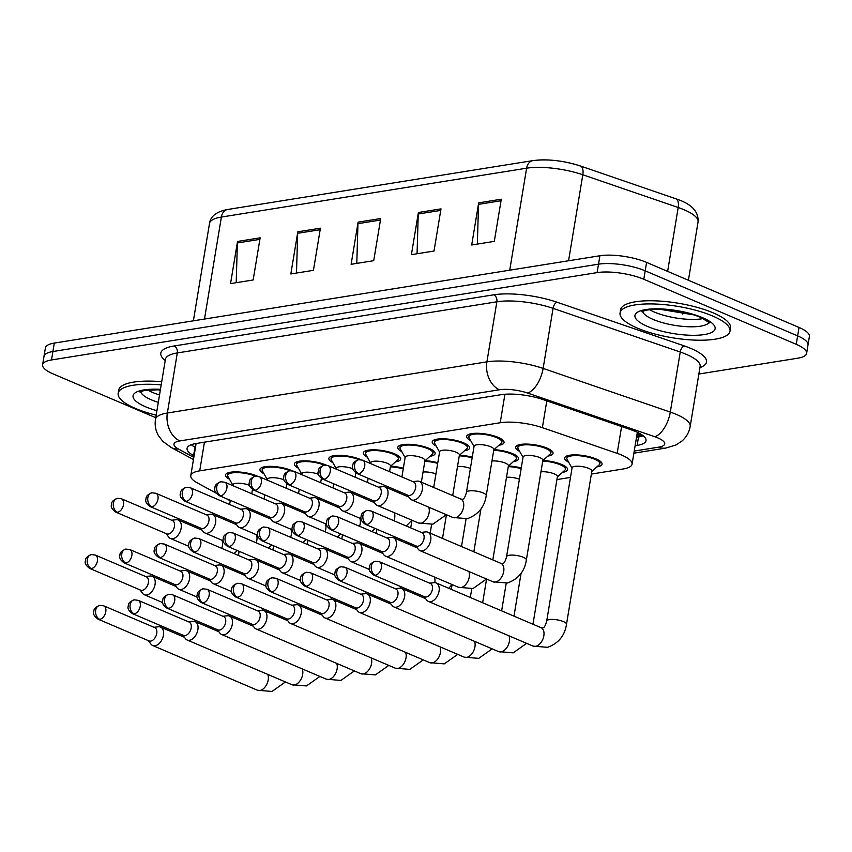 <?xml version="1.0" encoding="UTF-8"?>
<svg xmlns="http://www.w3.org/2000/svg" width="852" height="852" viewBox="0 0 852 852"><rect width="100%" height="100%" fill="white"/><g stroke="black" fill="none" stroke-linecap="round" stroke-linejoin="round"><path stroke-width="1.28" d="M470.677 440.601A18.946 5.41 9.4 0 1 466.672 436.341A18.946 5.41 9.4 0 1 478.345 433.295A18.946 5.41 9.4 0 1 498.175 437.385A18.946 5.41 9.4 0 1 504.054 442.529A18.946 5.41 9.4 0 1 498.889 445.276M436.224 446.118A18.946 5.41 9.4 0 1 432.22 441.858A18.946 5.41 9.4 0 1 443.892 438.801A18.946 5.41 9.4 0 1 463.722 442.902A18.946 5.41 9.4 0 1 469.601 448.045A18.946 5.41 9.4 0 1 464.436 450.793M367.308 457.151A18.946 5.41 9.4 0 1 363.314 452.891A18.946 5.41 9.4 0 1 374.976 449.835A18.946 5.41 9.4 0 1 394.817 453.935A18.946 5.41 9.4 0 1 400.696 459.079A18.946 5.41 9.4 0 1 395.53 461.816M332.855 462.668A18.946 5.41 9.4 0 1 328.851 458.408A18.946 5.41 9.4 0 1 340.523 455.351A18.946 5.41 9.4 0 1 360.353 459.452A18.946 5.41 9.4 0 1 360.897 459.686M298.402 468.185A18.946 5.41 9.4 0 1 294.398 463.914A18.946 5.41 9.4 0 1 306.07 460.868A18.946 5.41 9.4 0 1 325.901 464.958A18.946 5.41 9.4 0 1 326.444 465.203M263.95 473.701A18.946 5.41 9.4 0 1 259.945 469.431A18.946 5.41 9.4 0 1 271.618 466.385A18.946 5.41 9.4 0 1 291.448 470.474A18.946 5.41 9.4 0 1 291.991 470.709M401.771 451.635A18.946 5.41 9.4 0 1 397.767 447.375A18.946 5.41 9.4 0 1 409.429 444.318A18.946 5.41 9.4 0 1 429.27 448.418A18.946 5.41 9.4 0 1 435.148 453.562A18.946 5.41 9.4 0 1 429.983 456.31M229.497 479.207A18.946 5.41 9.4 0 1 225.492 474.947A18.946 5.41 9.4 0 1 237.165 471.901A18.946 5.41 9.4 0 1 256.995 475.991A18.946 5.41 9.4 0 1 257.528 476.225M425.084 460.687A18.946 5.41 9.4 0 1 437.8 462.711M519.677 451.4A18.946 5.41 9.4 0 1 515.673 447.14A18.946 5.41 9.4 0 1 527.335 444.094A18.946 5.41 9.4 0 1 547.176 448.184A18.946 5.41 9.4 0 1 553.054 453.328A18.946 5.41 9.4 0 1 547.889 456.076M494 449.654A18.946 5.41 9.4 0 1 512.723 453.701A18.946 5.41 9.4 0 1 518.602 458.845A18.946 5.41 9.4 0 1 513.437 461.592M459.547 455.17A18.946 5.41 9.4 0 1 472.253 457.194M390.631 466.204A18.946 5.41 9.4 0 1 403.347 468.227M508.537 465.969A18.946 5.41 9.4 0 1 521.254 467.993M542.99 460.453A18.946 5.41 9.4 0 1 561.713 464.5A18.946 5.41 9.4 0 1 567.592 469.644A18.946 5.41 9.4 0 1 562.437 472.391M568.667 462.21A18.946 5.41 9.4 0 1 564.674 457.939A18.946 5.41 9.4 0 1 576.335 454.893A18.946 5.41 9.4 0 1 596.176 458.983A18.946 5.41 9.4 0 1 602.055 464.138A18.946 5.41 9.4 0 1 596.89 466.875M591.373 474.074L623.153 468.983A33.43 9.553 -170.6 0 0 632.067 464.17A33.43 9.553 -170.6 0 0 617.168 453.36L542.362 427.672A33.43 9.553 -170.6 0 0 500.209 422.741L199.709 470.847A33.43 9.553 -170.6 0 0 190.784 475.661A33.43 9.553 -170.6 0 0 197.334 482.903L216.057 493.084M226.142 498.558L230.253 500.795M556.91 479.58L570.478 477.418M155.756 417.704L52.973 373.836A33.43 9.553 9.4 0 1 42.6 364.762A33.43 9.553 9.4 0 1 51.514 359.949L597.124 272.608A33.43 9.553 9.4 0 1 643.803 279.264L796.237 344.315L797.632 335.89A33.43 9.553 9.4 0 1 808.005 344.964A33.43 9.553 9.4 0 0 797.632 335.89L645.198 270.829L797.632 335.89L799.027 327.456A33.43 9.553 9.4 0 1 809.4 336.54L806.61 353.399A33.43 9.553 9.4 0 1 797.696 358.213L698.864 374.028M597.124 272.608L598.519 264.173A33.43 9.553 9.4 0 1 645.198 270.829A33.43 9.553 9.4 0 0 598.519 264.173L52.909 351.525L598.519 264.173L599.914 255.749A33.43 9.553 9.4 0 1 646.593 262.405L799.027 327.456M42.6 364.762L43.995 356.328A33.43 9.553 9.4 0 1 52.909 351.525A33.43 9.553 9.4 0 0 43.995 356.328L45.39 347.904A33.43 9.553 9.4 0 1 54.304 343.09L599.914 255.749M534.055 160.549A36.551 10.448 9.4 0 1 580.148 165.938A11.14 5.421 109 0 1 580.404 166.002A11.14 5.421 109 0 1 582.811 174.766A44.581 12.737 -170.6 0 0 526.611 168.195L221.382 217.058A11.14 8.126 -99.1 0 1 227.644 209.485L532.873 160.623A11.14 8.126 80.9 0 0 526.611 168.195L509.73 270.19M501.285 199.23L494.309 241.372L471.699 244.993L478.675 202.851L501.285 199.23M320.427 228.187L313.44 270.329L290.841 273.95L297.817 231.808L320.427 228.187M260.137 237.836L253.161 279.978L230.551 283.599L237.527 241.457L260.137 237.836M440.995 208.878L434.019 251.031L411.409 254.652L418.385 212.499L440.995 208.878M380.706 218.538L373.73 260.68L351.12 264.301L358.106 222.148L380.706 218.538M356.786 263.396L357.957 223.661A8.914 6.496 -99.1 0 1 358.106 222.148M417.065 253.747L418.247 214.001A8.914 6.496 -99.1 0 1 418.385 212.499M236.206 282.694L237.378 242.958A8.914 6.496 -99.1 0 1 237.527 241.457M296.496 273.045L297.667 233.31A8.914 6.496 -99.1 0 1 297.817 231.808M477.354 244.087L478.536 204.352A8.914 6.496 -99.1 0 1 478.675 202.851M796.237 344.315A33.43 9.553 9.4 0 1 806.61 353.399M635.123 445.745L637.115 445.426A33.43 9.553 -170.6 0 0 646.029 440.612A33.43 9.553 -170.6 0 0 631.13 429.802L543.225 399.62A33.43 9.553 -170.6 0 0 501.072 394.689L195.981 443.53A33.43 9.553 -170.6 0 0 187.067 448.344A33.43 9.553 -170.6 0 0 193.606 455.586L194.075 455.841M643.239 435.819A33.43 9.553 9.4 0 1 638.51 436.991L636.519 437.31M195.47 447.406L195.001 447.162A33.43 9.553 9.4 0 1 191.242 444.712M148.291 640.608L151.038 644.197A10.032 6.241 -66.9 0 0 152.721 645.528A10.032 6.241 -66.9 0 0 155.085 645.784A10.032 6.241 -66.9 0 0 163.435 635.219A10.032 6.241 -66.9 0 0 160.591 627.072A10.032 6.241 -66.9 0 0 158.461 626.784A10.032 6.241 -66.9 0 0 158.227 626.816M99.759 619.351A7.242 4.505 -66.9 0 1 98.055 619.17L148.994 640.906A7.242 4.505 -66.9 0 0 150.708 641.098A7.242 4.505 -66.9 0 0 156.736 633.462A7.242 4.505 -66.9 0 0 154.681 627.583L103.742 605.847L99.748 605.357A7.242 5.282 -99.1 0 0 95.68 610.277A7.242 5.282 80.9 0 0 99.759 619.351A7.242 4.505 -66.9 0 0 105.499 613.003A7.242 4.505 -66.9 0 0 103.742 605.847M139.92 589.84L142.667 593.429A10.032 6.241 -66.9 0 0 144.35 594.76A10.032 6.241 -66.9 0 0 155.064 584.451A10.032 6.241 -66.9 0 0 152.22 576.303A10.032 6.241 -66.9 0 0 150.101 576.016L145.607 576.516M91.398 568.582A7.242 4.505 -66.9 0 1 89.684 568.401L140.633 590.138A7.242 4.505 -66.9 0 0 142.337 590.329A7.242 4.505 -66.9 0 0 148.376 582.693A7.242 4.505 -66.9 0 0 146.32 576.815L95.371 555.078L91.388 554.588A7.242 5.282 -99.1 0 0 87.309 559.508A7.242 5.282 80.9 0 0 91.398 568.582A7.242 4.505 -66.9 0 0 97.128 562.235A7.242 4.505 -66.9 0 0 95.371 555.078M166.012 533.554L168.76 537.143A10.032 6.241 -66.9 0 0 170.443 538.475A10.032 6.241 -66.9 0 0 181.156 528.165A10.032 6.241 -66.9 0 0 178.313 520.029A10.032 6.241 -66.9 0 0 176.183 519.731L171.699 520.231M117.48 512.297A7.242 4.505 -66.9 0 1 115.776 512.116L166.715 533.853A7.242 4.505 -66.9 0 0 168.43 534.044A7.242 4.505 -66.9 0 0 174.458 526.408A7.242 4.505 -66.9 0 0 172.402 520.529L121.463 498.793L117.469 498.303A7.242 5.282 -99.1 0 0 113.401 503.223A7.242 5.282 80.9 0 0 117.48 512.297A7.242 4.505 -66.9 0 0 123.221 505.95A7.242 4.505 -66.9 0 0 121.463 498.793M232.756 485.629L232.894 484.831A10.032 2.865 9.4 0 1 238.997 483.222A10.032 2.865 9.4 0 1 249.455 485.342M232.841 485.161L227.931 476.438A16.72 4.771 9.4 0 1 227.686 475.31A16.72 4.771 9.4 0 1 237.953 472.626A16.72 4.771 9.4 0 1 255.44 476.215M182.743 635.091L185.491 638.681A10.032 6.241 -66.9 0 0 187.174 640.012A10.032 6.241 -66.9 0 0 189.538 640.267A10.032 6.241 -66.9 0 0 197.888 629.703A10.032 6.241 -66.9 0 0 195.044 621.566A10.032 6.241 -66.9 0 0 192.925 621.268A10.032 6.241 -66.9 0 0 192.68 621.3M134.211 613.834A7.242 4.505 -66.9 0 1 132.507 613.653L183.446 635.39A7.242 4.505 -66.9 0 0 185.161 635.581A7.242 4.505 -66.9 0 0 191.189 627.945A7.242 4.505 -66.9 0 0 189.133 622.067L138.194 600.33L134.201 599.84A7.242 5.282 -99.1 0 0 130.132 604.76A7.242 5.282 80.9 0 0 134.211 613.834A7.242 4.505 -66.9 0 0 139.952 607.487A7.242 4.505 -66.9 0 0 138.194 600.33M217.196 629.575L219.944 633.164A10.032 6.241 -66.9 0 0 221.626 634.495A10.032 6.241 -66.9 0 0 223.991 634.751A10.032 6.241 -66.9 0 0 232.34 624.186A10.032 6.241 -66.9 0 0 229.497 616.049A10.032 6.241 -66.9 0 0 227.377 615.751A10.032 6.241 -66.9 0 0 227.133 615.783M168.675 608.317A7.242 4.505 -66.9 0 1 166.96 608.136L217.91 629.884A7.242 4.505 -66.9 0 0 219.614 630.065A7.242 4.505 -66.9 0 0 225.642 622.429A7.242 4.505 -66.9 0 0 223.597 616.55L172.647 594.813L168.653 594.323A7.242 5.282 -99.1 0 0 164.585 599.244A7.242 5.282 80.9 0 0 168.675 608.317A7.242 4.505 -66.9 0 0 174.404 601.97A7.242 4.505 -66.9 0 0 172.647 594.813M251.649 624.058L254.397 627.647A10.032 6.241 -66.9 0 0 256.079 628.978A10.032 6.241 -66.9 0 0 258.444 629.234A10.032 6.241 -66.9 0 0 266.804 618.669A10.032 6.241 -66.9 0 0 263.95 610.533A10.032 6.241 -66.9 0 0 261.83 610.234A10.032 6.241 -66.9 0 0 261.585 610.277M203.127 602.811A7.242 4.505 -66.9 0 1 201.413 602.62L252.362 624.367A7.242 4.505 -66.9 0 0 254.066 624.548A7.242 4.505 -66.9 0 0 260.105 616.912A7.242 4.505 -66.9 0 0 258.05 611.033L207.1 589.296L203.117 588.807A7.242 5.282 -99.1 0 0 199.038 593.727A7.242 5.282 80.9 0 0 203.127 602.811A7.242 4.505 -66.9 0 0 208.857 596.464A7.242 4.505 -66.9 0 0 207.1 589.296M286.112 618.541L288.849 622.13A10.032 6.241 -66.9 0 0 290.532 623.462A10.032 6.241 -66.9 0 0 292.896 623.717A10.032 6.241 -66.9 0 0 301.257 613.152A10.032 6.241 -66.9 0 0 298.413 605.016A10.032 6.241 -66.9 0 0 296.283 604.728A10.032 6.241 -66.9 0 0 296.038 604.76M237.58 597.295A7.242 4.505 -66.9 0 1 235.866 597.103L286.815 618.85A7.242 4.505 -66.9 0 0 288.519 619.031A7.242 4.505 -66.9 0 0 294.558 611.406A7.242 4.505 -66.9 0 0 292.502 605.527L241.553 583.78L237.57 583.29A7.242 5.282 -99.1 0 0 233.501 588.221A7.242 5.282 80.9 0 0 237.58 597.295A7.242 4.505 -66.9 0 0 243.31 590.947A7.242 4.505 -66.9 0 0 241.553 583.78M174.372 584.323L177.12 587.912A10.032 6.241 -66.9 0 0 178.803 589.243A10.032 6.241 -66.9 0 0 189.527 578.934A10.032 6.241 -66.9 0 0 186.684 570.797A10.032 6.241 -66.9 0 0 184.554 570.499L180.06 571M125.851 563.066A7.242 4.505 -66.9 0 1 124.136 562.884L175.086 584.621A7.242 4.505 -66.9 0 0 176.79 584.813A7.242 4.505 -66.9 0 0 182.829 577.177A7.242 4.505 -66.9 0 0 180.773 571.298L129.823 549.561L125.84 549.071A7.242 5.282 -99.1 0 0 121.772 553.992A7.242 5.282 80.9 0 0 125.851 563.066A7.242 4.505 -66.9 0 0 131.581 556.718A7.242 4.505 -66.9 0 0 129.823 549.561M208.836 578.806L211.584 582.395A10.032 6.241 -66.9 0 0 213.256 583.726A10.032 6.241 -66.9 0 0 223.98 573.417A10.032 6.241 -66.9 0 0 221.137 565.281A10.032 6.241 -66.9 0 0 219.007 564.982L214.523 565.483M160.304 557.549A7.242 4.505 -66.9 0 1 158.589 557.368L209.539 579.115A7.242 4.505 -66.9 0 0 211.253 579.296A7.242 4.505 -66.9 0 0 217.281 571.66A7.242 4.505 -66.9 0 0 215.226 565.781L164.276 544.045L160.293 543.555A7.242 5.282 -99.1 0 0 156.225 548.475A7.242 5.282 80.9 0 0 160.304 557.549A7.242 4.505 -66.9 0 0 166.044 551.201A7.242 4.505 -66.9 0 0 164.276 544.045M243.289 573.289L246.036 576.879A10.032 6.241 -66.9 0 0 247.708 578.21A10.032 6.241 -66.9 0 0 258.433 567.901A10.032 6.241 -66.9 0 0 255.589 559.764A10.032 6.241 -66.9 0 0 253.459 559.466L248.976 559.966M194.757 552.043A7.242 4.505 -66.9 0 1 193.053 551.851L243.991 573.598A7.242 4.505 -66.9 0 0 245.706 573.779A7.242 4.505 -66.9 0 0 251.734 566.143A7.242 4.505 -66.9 0 0 249.679 560.265L198.74 538.528L194.746 538.038A7.242 5.282 -99.1 0 0 190.678 542.969A7.242 5.282 80.9 0 0 194.757 552.043A7.242 4.505 -66.9 0 0 200.497 545.695A7.242 4.505 -66.9 0 0 198.74 538.528M200.465 528.038L203.213 531.627A10.032 6.241 -66.9 0 0 204.895 532.958A10.032 6.241 -66.9 0 0 215.609 522.649A10.032 6.241 -66.9 0 0 212.766 514.512A10.032 6.241 -66.9 0 0 210.646 514.214L206.152 514.714M151.933 506.791A7.242 4.505 -66.9 0 1 150.229 506.599L201.168 528.346A7.242 4.505 -66.9 0 0 202.882 528.528A7.242 4.505 -66.9 0 0 208.91 520.891A7.242 4.505 -66.9 0 0 206.855 515.013L155.916 493.276L151.922 492.786A7.242 5.282 -99.1 0 0 147.854 497.706A7.242 5.282 80.9 0 0 151.933 506.791A7.242 4.505 -66.9 0 0 157.673 500.443A7.242 4.505 -66.9 0 0 155.916 493.276M267.219 480.113L267.347 479.325A10.032 2.865 9.4 0 1 273.449 477.706A10.032 2.865 9.4 0 1 283.918 479.825M267.294 479.644L262.384 470.922A16.72 4.771 9.4 0 1 262.15 469.803A16.72 4.771 9.4 0 1 272.406 467.109A16.72 4.771 9.4 0 1 289.893 470.698M234.918 522.521L237.665 526.11A10.032 6.241 -66.9 0 0 239.348 527.441A10.032 6.241 -66.9 0 0 250.062 517.132A10.032 6.241 -66.9 0 0 247.218 508.995A10.032 6.241 -66.9 0 0 245.099 508.708L240.605 509.198M186.396 501.274A7.242 4.505 -66.9 0 1 184.682 501.082L235.631 522.83A7.242 4.505 -66.9 0 0 237.335 523.011A7.242 4.505 -66.9 0 0 243.374 515.375A7.242 4.505 -66.9 0 0 241.318 509.507L190.369 487.759L186.386 487.269A7.242 5.282 -99.1 0 0 182.307 492.2A7.242 5.282 80.9 0 0 186.396 501.274A7.242 4.505 -66.9 0 0 192.126 494.927A7.242 4.505 -66.9 0 0 190.369 487.759M301.672 474.596L301.8 473.808A10.032 2.865 9.4 0 1 307.913 472.189A10.032 2.865 9.4 0 1 318.371 474.308M301.746 474.127L296.847 465.405A16.72 4.771 9.4 0 1 296.602 464.287A16.72 4.771 9.4 0 1 306.869 461.592A16.72 4.771 9.4 0 1 324.346 465.181M269.37 517.004L272.118 520.593A10.032 6.241 -66.9 0 0 273.801 521.925A10.032 6.241 -66.9 0 0 284.525 511.615A10.032 6.241 -66.9 0 0 281.671 503.479A10.032 6.241 -66.9 0 0 279.552 503.191L275.058 503.681M220.849 495.757A7.242 4.505 -66.9 0 1 219.134 495.566L270.084 517.313A7.242 4.505 -66.9 0 0 271.788 517.494A7.242 4.505 -66.9 0 0 277.827 509.869A7.242 4.505 -66.9 0 0 275.771 503.99L224.821 482.243L220.838 481.753A7.242 5.282 -99.1 0 0 216.77 486.684A7.242 5.282 80.9 0 0 220.849 495.757A7.242 4.505 -66.9 0 0 226.579 489.41A7.242 4.505 -66.9 0 0 224.821 482.243M336.125 469.079L336.252 468.291A10.032 2.865 9.4 0 1 342.366 466.672A10.032 2.865 9.4 0 1 352.824 468.792M336.199 468.611L331.3 459.888A16.72 4.771 9.4 0 1 331.055 458.77A16.72 4.771 9.4 0 1 341.322 456.076A16.72 4.771 9.4 0 1 358.798 459.665M370.577 463.563L370.705 462.774A10.032 2.865 9.4 0 1 376.893 461.156A10.032 2.865 9.4 0 1 387.383 463.328A10.032 2.865 9.4 0 1 390.504 466.055L389.566 471.678M303.834 511.498L306.582 515.077A10.032 6.241 -66.9 0 0 308.254 516.408A10.032 6.241 -66.9 0 0 318.978 506.099A10.032 6.241 -66.9 0 0 316.135 497.962A10.032 6.241 -66.9 0 0 314.005 497.674L309.521 498.164M370.652 463.094L365.753 454.372A16.72 4.771 9.4 0 1 365.508 453.253A16.72 4.771 9.4 0 1 375.807 450.559A16.72 4.771 9.4 0 1 393.305 454.169A16.72 4.771 9.4 0 1 398.491 458.717A16.72 4.771 9.4 0 1 397.905 459.697L390.45 466.374M255.302 490.241A7.242 4.505 -66.9 0 1 253.587 490.049L304.537 511.796A7.242 4.505 -66.9 0 0 306.251 511.977A7.242 4.505 -66.9 0 0 312.279 504.352A7.242 4.505 -66.9 0 0 310.224 498.473L259.274 476.726L255.291 476.236A7.242 5.282 -99.1 0 0 251.223 481.167A7.242 5.282 80.9 0 0 255.302 490.241A7.242 4.505 -66.9 0 0 261.042 483.893A7.242 4.505 -66.9 0 0 259.274 476.726M156.182 415.18A55.721 15.922 9.4 0 1 135.457 408.449A55.721 15.922 9.4 0 1 118.162 393.315A55.721 15.922 9.4 0 1 161.198 384.87M118.162 393.315L118.684 390.152A55.721 15.922 9.4 0 1 161.72 381.707M712.709 316.039A55.721 15.922 9.4 0 1 730.004 331.172A55.721 15.922 9.4 0 1 695.679 340.14A55.721 15.922 9.4 0 1 637.349 328.095A55.721 15.922 9.4 0 1 620.054 312.961A55.721 15.922 9.4 0 1 654.379 303.994A55.721 15.922 9.4 0 1 712.709 316.039M620.054 312.961L620.576 309.808A55.721 15.922 9.4 0 1 654.9 300.831A55.721 15.922 9.4 0 1 713.231 312.876A55.721 15.922 9.4 0 1 730.526 328.009L730.004 331.172M277.741 567.773L280.489 571.362A10.032 6.241 -66.9 0 0 282.172 572.693A10.032 6.241 -66.9 0 0 292.886 562.384A10.032 6.241 -66.9 0 0 290.042 554.247A10.032 6.241 -66.9 0 0 287.923 553.96L283.428 554.45M229.209 546.526A7.242 4.505 -66.9 0 1 227.505 546.334L278.444 568.082A7.242 4.505 -66.9 0 0 280.159 568.263A7.242 4.505 -66.9 0 0 286.187 560.637A7.242 4.505 -66.9 0 0 284.131 554.758L233.192 533.011L229.199 532.521A7.242 5.282 -99.1 0 0 225.13 537.452A7.242 5.282 80.9 0 0 229.209 546.526A7.242 4.505 -66.9 0 0 234.95 540.179A7.242 4.505 -66.9 0 0 233.192 533.011M390.365 466.875A16.72 4.771 9.4 0 1 403.241 468.898M320.565 613.025L323.313 616.614A10.032 6.241 -66.9 0 0 324.985 617.945A10.032 6.241 -66.9 0 0 327.36 618.211A10.032 6.241 -66.9 0 0 335.709 607.636A10.032 6.241 -66.9 0 0 332.866 599.499A10.032 6.241 -66.9 0 0 330.736 599.212A10.032 6.241 -66.9 0 0 330.491 599.244M272.033 591.778A7.242 4.505 -66.9 0 1 270.329 591.586L321.268 613.333A7.242 4.505 -66.9 0 0 322.983 613.515A7.242 4.505 -66.9 0 0 329.01 605.889A7.242 4.505 -66.9 0 0 326.955 600.01L276.005 578.263L272.022 577.773A7.242 5.282 -99.1 0 0 267.954 582.704A7.242 5.282 80.9 0 0 272.033 591.778A7.242 4.505 -66.9 0 0 277.773 585.431A7.242 4.505 -66.9 0 0 276.005 578.263M355.018 607.519L357.765 611.097A10.032 6.241 -66.9 0 0 359.448 612.428A10.032 6.241 -66.9 0 0 361.812 612.694A10.032 6.241 -66.9 0 0 370.162 602.119A10.032 6.241 -66.9 0 0 367.318 593.982A10.032 6.241 -66.9 0 0 365.188 593.695A10.032 6.241 -66.9 0 0 364.954 593.727M306.486 586.261A7.242 4.505 -66.9 0 1 304.782 586.069L355.721 607.817A7.242 4.505 -66.9 0 0 357.435 607.998A7.242 4.505 -66.9 0 0 363.463 600.372A7.242 4.505 -66.9 0 0 361.408 594.494L310.469 572.746L306.475 572.256A7.242 5.282 -99.1 0 0 302.407 577.187A7.242 5.282 80.9 0 0 306.486 586.261A7.242 4.505 -66.9 0 0 312.226 579.914A7.242 4.505 -66.9 0 0 310.469 572.746M506.503 477.333A10.032 2.865 9.4 0 1 519.4 479.229M508.271 466.651A16.72 4.771 9.4 0 1 521.147 468.664M540.956 471.816A10.032 2.865 9.4 0 1 554.29 473.893A10.032 2.865 9.4 0 1 557.41 476.619L532.969 624.239M542.724 461.134A16.72 4.771 9.4 0 1 560.211 464.745A16.72 4.771 9.4 0 1 565.398 469.282A16.72 4.771 9.4 0 1 564.801 470.272L557.357 476.939M389.47 602.002L392.218 605.58A10.032 6.241 -66.9 0 0 393.901 606.922A10.032 6.241 -66.9 0 0 396.265 607.178A10.032 6.241 -66.9 0 0 404.615 596.602A10.032 6.241 -66.9 0 0 401.771 588.466A10.032 6.241 -66.9 0 0 399.652 588.178A10.032 6.241 -66.9 0 0 399.407 588.21M340.938 580.744A7.242 4.505 -66.9 0 1 339.234 580.553L390.173 602.3A7.242 4.505 -66.9 0 0 391.888 602.492A7.242 4.505 -66.9 0 0 397.916 594.856A7.242 4.505 -66.9 0 0 395.86 588.977L344.922 567.23L340.928 566.74A7.242 5.282 -99.1 0 0 336.859 571.671A7.242 5.282 80.9 0 0 340.938 580.744A7.242 4.505 -66.9 0 0 346.679 574.397A7.242 4.505 -66.9 0 0 344.922 567.23M566.495 624.303A10.032 2.865 9.4 0 0 563.385 621.587A10.032 2.865 9.4 0 0 548.965 619.66A10.032 2.865 9.4 0 0 546.707 621.033L572.065 467.833A10.032 2.865 9.4 0 1 578.242 466.214A10.032 2.865 9.4 0 1 588.743 468.376A10.032 2.865 9.4 0 1 591.863 471.103L566.495 624.303C564.812 635.624 558.529 643.292 547.634 647.328L533.128 646.125A10.032 6.241 -66.9 0 0 535.493 646.38A10.032 6.241 -66.9 0 0 535.929 646.295A10.032 6.241 -66.9 0 0 543.523 637.285A10.032 6.241 -66.9 0 0 541.009 627.668L436.224 582.949A10.032 6.241 -66.9 0 0 434.105 582.662A10.032 6.241 -66.9 0 0 433.86 582.693M572.011 468.153L567.112 459.43A16.72 4.771 9.4 0 1 566.868 458.312A16.72 4.771 9.4 0 1 577.166 455.618A16.72 4.771 9.4 0 1 594.664 459.228A16.72 4.771 9.4 0 1 599.851 463.765A16.72 4.771 9.4 0 1 599.265 464.755L591.81 471.422M423.923 596.485L426.671 600.064A10.032 6.241 -66.9 0 0 428.354 601.406A10.032 6.241 -66.9 0 0 430.718 601.661A10.032 6.241 -66.9 0 0 439.068 591.086A10.032 6.241 -66.9 0 0 436.224 582.949M375.402 575.228A7.242 4.505 -66.9 0 1 373.687 575.047L424.637 596.783A7.242 4.505 -66.9 0 0 426.341 596.975A7.242 4.505 -66.9 0 0 432.379 589.339A7.242 4.505 -66.9 0 0 430.324 583.46L379.374 561.713L375.381 561.223A7.242 5.282 -99.1 0 0 371.312 566.154A7.242 5.282 80.9 0 0 375.402 575.228A7.242 4.505 -66.9 0 0 381.132 568.88A7.242 4.505 -66.9 0 0 379.374 561.713M312.194 562.267L314.942 565.845A10.032 6.241 -66.9 0 0 316.625 567.176A10.032 6.241 -66.9 0 0 327.338 556.867A10.032 6.241 -66.9 0 0 324.495 548.731A10.032 6.241 -66.9 0 0 322.375 548.443L317.881 548.933M263.662 541.009A7.242 4.505 -66.9 0 1 261.958 540.818L312.908 562.565A7.242 4.505 -66.9 0 0 314.612 562.746A7.242 4.505 -66.9 0 0 320.64 555.121A7.242 4.505 -66.9 0 0 318.595 549.242L267.645 527.495L263.651 527.005A7.242 5.282 -99.1 0 0 259.583 531.936A7.242 5.282 80.9 0 0 263.662 541.009A7.242 4.505 -66.9 0 0 269.402 534.662A7.242 4.505 -66.9 0 0 267.645 527.495M423.05 472.04A10.032 2.865 9.4 0 1 435.947 473.946M424.818 461.358A16.72 4.771 9.4 0 1 437.694 463.382M346.647 556.75L349.395 560.328A10.032 6.241 -66.9 0 0 351.077 561.66A10.032 6.241 -66.9 0 0 361.802 551.351A10.032 6.241 -66.9 0 0 358.948 543.214A10.032 6.241 -66.9 0 0 356.828 542.926L352.334 543.416M298.125 535.493A7.242 4.505 -66.9 0 1 296.411 535.301L347.36 557.048A7.242 4.505 -66.9 0 0 349.064 557.229A7.242 4.505 -66.9 0 0 355.103 549.604A7.242 4.505 -66.9 0 0 353.047 543.725L302.098 521.978L298.115 521.488A7.242 5.282 -99.1 0 0 294.036 526.419A7.242 5.282 80.9 0 0 298.125 535.493A7.242 4.505 -66.9 0 0 303.855 529.145A7.242 4.505 -66.9 0 0 302.098 521.978M457.503 466.523A10.032 2.865 9.4 0 1 470.4 468.43M459.271 455.841A16.72 4.771 9.4 0 1 472.146 457.865M491.955 461.007A10.032 2.865 9.4 0 1 505.3 463.094A10.032 2.865 9.4 0 1 508.41 465.82L492.829 559.913M381.1 551.233L383.847 554.812A10.032 6.241 -66.9 0 0 385.53 556.154A10.032 6.241 -66.9 0 0 396.255 545.834A10.032 6.241 -66.9 0 0 393.411 537.697A10.032 6.241 -66.9 0 0 391.281 537.41L386.787 537.91M493.723 450.335A16.72 4.771 9.4 0 1 511.211 453.946A16.72 4.771 9.4 0 1 516.397 458.482A16.72 4.771 9.4 0 1 515.811 459.462L508.356 466.14M332.578 529.976A7.242 4.505 -66.9 0 1 330.864 529.784L381.813 551.532A7.242 4.505 -66.9 0 0 383.517 551.723A7.242 4.505 -66.9 0 0 389.556 544.087A7.242 4.505 -66.9 0 0 387.5 538.208L336.551 516.461L332.568 515.971A7.242 5.282 -99.1 0 0 328.499 520.902A7.242 5.282 80.9 0 0 332.578 529.976A7.242 4.505 -66.9 0 0 338.308 523.629A7.242 4.505 -66.9 0 0 336.551 516.461M526.366 559.977A10.032 2.865 9.4 0 0 523.245 557.261A10.032 2.865 9.4 0 0 508.836 555.334A10.032 2.865 9.4 0 0 506.567 556.707L523.075 457.023A10.032 2.865 9.4 0 1 529.252 455.415A10.032 2.865 9.4 0 1 539.753 457.577A10.032 2.865 9.4 0 1 542.862 460.304L526.366 559.977C524.683 571.298 518.389 578.966 507.494 583.002L492.999 581.788A10.032 6.241 -66.9 0 0 495.789 581.959A10.032 6.241 -66.9 0 0 503.713 571.479A10.032 6.241 -66.9 0 0 500.869 563.342L427.864 532.18A10.032 6.241 -66.9 0 0 425.734 531.893L421.25 532.393M415.563 545.717L418.311 549.306A10.032 6.241 -66.9 0 0 419.983 550.637A10.032 6.241 -66.9 0 0 430.707 540.328A10.032 6.241 -66.9 0 0 427.864 532.18M523.021 457.343L518.112 448.631A16.72 4.771 9.4 0 1 517.867 447.502A16.72 4.771 9.4 0 1 528.165 444.819A16.72 4.771 9.4 0 1 545.663 448.429A16.72 4.771 9.4 0 1 550.85 452.966A16.72 4.771 9.4 0 1 550.264 453.956L542.809 460.623M367.031 524.459A7.242 4.505 -66.9 0 1 365.316 524.278L416.266 546.015A7.242 4.505 -66.9 0 0 417.981 546.207A7.242 4.505 -66.9 0 0 424.008 538.57A7.242 4.505 -66.9 0 0 421.953 532.692L371.003 510.944L367.02 510.454A7.242 5.282 -99.1 0 0 362.952 515.385A7.242 5.282 80.9 0 0 367.031 524.459A7.242 4.505 -66.9 0 0 372.771 518.112A7.242 4.505 -66.9 0 0 371.003 510.944M401.91 476.939L405.169 457.258A10.032 2.865 9.4 0 1 411.346 455.639A10.032 2.865 9.4 0 1 421.846 457.812A10.032 2.865 9.4 0 1 424.956 460.538L421.367 482.211M338.287 505.981L341.034 509.56A10.032 6.241 -66.9 0 0 342.706 510.902A10.032 6.241 -66.9 0 0 353.431 500.582A10.032 6.241 -66.9 0 0 350.587 492.445A10.032 6.241 -66.9 0 0 348.457 492.158L343.974 492.648M405.115 457.577L400.206 448.855A16.72 4.771 9.4 0 1 399.961 447.737A16.72 4.771 9.4 0 1 410.259 445.042A16.72 4.771 9.4 0 1 427.757 448.653A16.72 4.771 9.4 0 1 432.944 453.2A16.72 4.771 9.4 0 1 432.358 454.18L424.903 460.857M289.755 484.724A7.242 4.505 -66.9 0 1 288.051 484.532L338.99 506.28A7.242 4.505 -66.9 0 0 340.704 506.461A7.242 4.505 -66.9 0 0 346.732 498.835A7.242 4.505 -66.9 0 0 344.677 492.957L293.738 471.209L289.744 470.719A7.242 5.282 -99.1 0 0 285.676 475.65A7.242 5.282 80.9 0 0 289.755 484.724A7.242 4.505 -66.9 0 0 295.495 478.377A7.242 4.505 -66.9 0 0 293.738 471.209M433.7 487.482L439.621 451.741A10.032 2.865 9.4 0 1 445.798 450.122A10.032 2.865 9.4 0 1 456.299 452.295A10.032 2.865 9.4 0 1 459.409 455.021L452.7 495.587M372.739 500.465L375.487 504.043A10.032 6.241 -66.9 0 0 377.17 505.385A10.032 6.241 -66.9 0 0 387.884 495.065A10.032 6.241 -66.9 0 0 385.04 486.929A10.032 6.241 -66.9 0 0 382.91 486.641L378.426 487.142M439.568 452.061L434.658 443.338A16.72 4.771 9.4 0 1 434.413 442.22A16.72 4.771 9.4 0 1 444.712 439.525A16.72 4.771 9.4 0 1 462.21 443.147A16.72 4.771 9.4 0 1 467.407 447.683A16.72 4.771 9.4 0 1 466.811 448.663L459.356 455.341M324.207 479.207A7.242 4.505 -66.9 0 1 322.503 479.026L373.442 500.763A7.242 4.505 -66.9 0 0 375.157 500.955A7.242 4.505 -66.9 0 0 381.185 493.319A7.242 4.505 -66.9 0 0 379.129 487.44L328.19 465.693L324.197 465.203A7.242 5.282 -99.1 0 0 320.128 470.134A7.242 5.282 80.9 0 0 324.207 479.207A7.242 4.505 -66.9 0 0 329.948 472.86A7.242 4.505 -66.9 0 0 328.19 465.693M486.226 495.651A10.032 2.865 9.4 0 0 483.116 492.925A10.032 2.865 9.4 0 0 468.696 491.008A10.032 2.865 9.4 0 0 466.438 492.381L474.074 446.224A10.032 2.865 9.4 0 1 480.251 444.616A10.032 2.865 9.4 0 1 490.752 446.778A10.032 2.865 9.4 0 1 493.862 449.505L486.226 495.651C484.543 506.972 478.26 514.64 467.365 518.676L452.859 517.462A10.032 6.241 -66.9 0 0 455.65 517.633A10.032 6.241 -66.9 0 0 463.573 507.153A10.032 6.241 -66.9 0 0 460.73 499.016L419.493 481.412A10.032 6.241 -66.9 0 0 417.373 481.124L412.879 481.625M407.192 494.948L409.94 498.537A10.032 6.241 -66.9 0 0 411.623 499.868A10.032 6.241 -66.9 0 0 422.336 489.559A10.032 6.241 -66.9 0 0 419.493 481.412M474.021 446.544L469.111 437.832A16.72 4.771 9.4 0 1 468.877 436.703A16.72 4.771 9.4 0 1 479.165 434.009A16.72 4.771 9.4 0 1 496.673 437.63A16.72 4.771 9.4 0 1 501.86 442.167A16.72 4.771 9.4 0 1 501.264 443.147L493.809 449.824M358.66 473.691A7.242 4.505 -66.9 0 1 356.956 473.51L407.895 495.246A7.242 4.505 -66.9 0 0 409.61 495.438A7.242 4.505 -66.9 0 0 415.638 487.802A7.242 4.505 -66.9 0 0 413.582 481.923L362.643 460.176L358.649 459.686A7.242 5.282 -99.1 0 0 354.581 464.617A7.242 5.282 80.9 0 0 358.66 473.691A7.242 4.505 -66.9 0 0 364.4 467.343A7.242 4.505 -66.9 0 0 362.643 460.176M637.264 432.805A11.14 3.184 -170.6 0 0 637.85 432.539M637.104 433.774A33.43 24.367 80.9 0 0 641.822 434.776M204.448 442.177L199.709 470.847M504.927 394.252L500.209 422.741M546.803 400.845L542.362 427.672M621.609 426.532L617.168 453.36M204.491 319.053L221.382 217.058A44.581 12.737 -170.6 0 0 209.496 223.48C210.508 216.227 216.557 211.562 227.644 209.485M675.529 198.686A11.14 5.421 109 0 1 675.796 198.761A11.14 5.421 109 0 1 678.203 207.515L582.811 174.766L568.572 260.765M532.873 160.623C547.751 158.813 563.587 160.613 580.404 166.002L675.796 198.761C685.2 201.903 699.002 207.845 698.065 221.935A44.581 12.737 -170.6 0 0 678.203 207.515L667.627 271.383M54.304 343.09L51.514 359.949M646.593 262.405L643.803 279.264M380.461 220.05L357.957 223.661M320.171 229.71L297.667 233.31M259.881 239.359L237.378 242.958M440.75 210.401L418.247 214.001M501.029 200.752L478.536 204.352M634.239 451.059L658.756 447.14A22.29 6.369 -170.6 0 0 657.776 437.875A22.29 6.369 -170.6 0 0 654.762 436.725L527.58 393.049A22.29 6.369 -170.6 0 0 499.474 389.769L179.921 440.921A22.29 6.369 -170.6 0 0 178.334 448.961L193.819 457.375M165.416 359.363L155.479 419.418A44.581 12.737 9.4 0 1 167.365 413.007L486.918 361.844A44.581 12.737 9.4 0 1 543.129 368.415L670.311 412.091A44.581 12.737 9.4 0 1 676.339 414.392A44.581 12.737 9.4 0 1 690.173 426.501L700.12 366.445A44.581 12.737 -170.6 0 0 686.286 354.336A44.581 12.737 -170.6 0 0 680.247 352.025L553.065 308.36A44.581 12.737 -170.6 0 0 496.865 301.789L177.312 352.941A44.581 12.737 -170.6 0 0 165.416 359.363L165.49 359.043M165.224 360.566A50.151 14.324 9.4 0 1 174.17 345.965L493.723 294.813A50.151 14.324 9.4 0 1 556.952 302.194L684.135 345.869A5.57 2.705 -71 0 0 680.247 352.025L670.311 412.091A22.29 10.842 109 0 1 654.762 436.725M684.135 345.869A50.151 14.324 9.4 0 1 699.918 367.649M179.921 440.921A22.29 16.241 -99.1 0 1 167.365 413.007L177.312 352.941A5.57 4.058 80.9 0 0 174.17 345.965M527.58 393.049A22.29 10.842 109 0 0 543.129 368.415L553.065 308.36A5.57 2.705 -71 0 1 556.952 302.194M499.474 389.769A22.29 16.241 -99.1 0 1 486.918 361.844L496.865 301.789A5.57 4.058 80.9 0 0 493.723 294.813M178.334 448.961A22.29 16.486 118.5 0 1 171.188 447.47L193.457 459.569M633.888 453.179L665.763 448.077A22.29 16.241 -99.1 0 1 658.756 447.14M195.001 447.162L193.606 455.586M638.51 436.991L637.115 445.426M285.441 681.951L272.001 691.451L257.496 690.248A10.032 6.241 -66.9 0 0 259.86 690.503A10.032 6.241 -66.9 0 0 260.286 690.418A10.032 6.241 -66.9 0 0 266.942 683.975A10.032 6.241 -66.9 0 0 267.784 674.411M228.059 615.73A10.032 6.241 -66.9 0 0 228.08 615.602A10.032 6.241 -66.9 0 0 228.24 614.068M221.733 548.337A10.032 6.241 -66.9 0 0 222.393 545.759A10.032 6.241 -66.9 0 0 221.957 540.243M319.905 676.435L306.454 685.935L291.948 684.731A10.032 6.241 -66.9 0 0 294.313 684.987A10.032 6.241 -66.9 0 0 294.749 684.901A10.032 6.241 -66.9 0 0 301.406 678.458A10.032 6.241 -66.9 0 0 302.236 668.895M354.357 670.918L340.906 680.418L326.401 679.214A10.032 6.241 -66.9 0 0 328.765 679.47A10.032 6.241 -66.9 0 0 329.202 679.385A10.032 6.241 -66.9 0 0 335.858 672.942A10.032 6.241 -66.9 0 0 336.689 663.378M388.81 665.401L375.359 674.901L360.854 673.698A10.032 6.241 -66.9 0 0 363.229 673.953A10.032 6.241 -66.9 0 0 363.655 673.868A10.032 6.241 -66.9 0 0 370.311 667.425A10.032 6.241 -66.9 0 0 371.142 657.872M423.263 659.895L409.812 669.384L395.317 668.181A10.032 6.241 -66.9 0 0 397.682 668.437A10.032 6.241 -66.9 0 0 398.108 668.351A10.032 6.241 -66.9 0 0 404.764 661.908A10.032 6.241 -66.9 0 0 405.595 652.355M262.512 610.213A10.032 6.241 -66.9 0 0 262.533 610.096A10.032 6.241 -66.9 0 0 262.693 608.552M296.965 604.696A10.032 6.241 -66.9 0 0 296.986 604.579A10.032 6.241 -66.9 0 0 297.156 603.035M331.417 599.18A10.032 6.241 -66.9 0 0 331.439 599.062A10.032 6.241 -66.9 0 0 331.609 597.518M256.186 542.82A10.032 6.241 -66.9 0 0 256.846 540.253A10.032 6.241 -66.9 0 0 256.42 534.726M290.638 537.314A10.032 6.241 -66.9 0 0 291.309 534.736A10.032 6.241 -66.9 0 0 290.873 529.209M325.091 531.797A10.032 6.241 -66.9 0 0 325.762 529.22A10.032 6.241 -66.9 0 0 325.326 523.692M359.544 526.28A10.032 6.241 -66.9 0 0 360.215 523.703A10.032 6.241 -66.9 0 0 359.778 518.186M158.302 402.336A33.973 9.702 9.4 0 1 151.209 399.769A33.973 9.702 9.4 0 1 140.697 391.622M156.917 410.707A40.651 11.619 9.4 0 1 145.639 406.809A40.651 11.619 9.4 0 1 160.453 389.332M159.526 394.966A33.973 9.702 9.4 0 1 152.433 392.389A33.973 9.702 9.4 0 1 147.566 389.982M709.215 322.301A33.973 9.702 9.4 0 1 686.946 326.689A33.973 9.702 9.4 0 1 653.111 319.425A33.973 9.702 9.4 0 1 642.589 311.278M702.517 317.668A40.651 11.619 9.4 0 1 704.295 334.559A40.651 11.619 9.4 0 1 647.541 326.465A40.651 11.619 9.4 0 1 645.763 309.574A40.651 11.619 9.4 0 1 702.517 317.668M703.241 318.531A33.973 9.702 9.4 0 1 654.325 312.045A33.973 9.702 9.4 0 1 649.458 309.627M365.87 593.663A10.032 6.241 -66.9 0 0 365.891 593.546A10.032 6.241 -66.9 0 0 366.062 592.012M457.716 654.379L444.265 663.868L429.77 662.664A10.032 6.241 -66.9 0 0 432.134 662.92A10.032 6.241 -66.9 0 0 432.56 662.835A10.032 6.241 -66.9 0 0 439.217 656.402A10.032 6.241 -66.9 0 0 440.047 646.838M492.168 648.862L478.728 658.362L464.223 657.148A10.032 6.241 -66.9 0 0 466.587 657.414A10.032 6.241 -66.9 0 0 467.013 657.318A10.032 6.241 -66.9 0 0 473.669 650.885A10.032 6.241 -66.9 0 0 474.511 641.322M526.632 643.345L513.181 652.845L498.676 651.631A10.032 6.241 -66.9 0 0 501.04 651.897A10.032 6.241 -66.9 0 0 501.477 651.801A10.032 6.241 -66.9 0 0 508.133 645.369A10.032 6.241 -66.9 0 0 508.963 635.805M400.333 588.146A10.032 6.241 -66.9 0 0 400.355 588.029A10.032 6.241 -66.9 0 0 400.515 586.495M434.786 582.63A10.032 6.241 -66.9 0 0 434.808 582.512A10.032 6.241 -66.9 0 0 434.371 576.996M486.492 579.019L473.041 588.519L458.536 587.305A10.032 6.241 -66.9 0 0 461.337 587.475A10.032 6.241 -66.9 0 0 469.26 576.996A10.032 6.241 -66.9 0 0 468.824 571.479M393.997 520.764A10.032 6.241 -66.9 0 0 394.668 518.186A10.032 6.241 -66.9 0 0 394.231 512.67M446.352 514.693L432.901 524.182L418.407 522.979A10.032 6.241 -66.9 0 0 421.197 523.149A10.032 6.241 -66.9 0 0 429.12 512.67A10.032 6.241 -66.9 0 0 428.684 507.153M636.71 436.128L642.451 435.212M196.109 443.509L190.784 475.661M637.349 432.294L632.067 464.17M698.065 221.935L688.416 280.255M683.144 312.077L682.803 314.122M209.496 223.48L193.372 320.831M155.479 419.418C154.595 425.191 155.596 430.611 158.472 435.681L162.913 441.432L171.188 447.47M665.763 448.077L675.945 444.989L682.047 440.963C686.435 437.087 689.14 432.262 690.173 426.501M98.055 619.17C94.476 616.518 93.006 614.143 93.667 612.045C94.263 610.607 92.708 608.296 99.748 605.357M184.383 637.232L160.591 627.072M153.978 627.285L158.461 626.784M279.264 615.623L279.051 616.976M257.496 690.248L152.721 645.528M89.684 568.401C86.105 565.749 84.646 563.374 85.296 561.276C85.903 559.839 84.337 557.527 91.388 554.588M258.124 559.402L257.9 560.754M176.013 586.464L152.22 576.303M243.044 620.384L242.043 621.396M239.135 551.297L238.443 555.472M236.004 570.19L235.78 571.532M162.647 602.566L144.35 594.76M115.776 512.116C112.198 509.464 110.728 507.089 111.388 504.991C111.985 503.553 110.43 501.242 117.469 498.303M252.458 489.442L251.755 493.734M249.316 508.452L249.093 509.794M202.105 530.178L178.313 520.029M237.367 550.541L233.97 553.566M230.328 500.348L229.635 504.512M227.196 519.23L226.973 520.572M188.729 546.281L170.443 538.475M227.686 475.31L228.102 472.807M132.507 613.653C128.929 611.001 127.459 608.626 128.119 606.528C128.716 605.09 127.161 602.779 134.201 599.84M218.836 631.715L195.044 621.566M188.43 621.768L192.925 621.268M313.728 610.107L313.504 611.459M291.948 684.731L187.174 640.012M166.96 608.136C163.382 605.484 161.923 603.109 162.572 601.011C163.179 599.574 161.614 597.263 168.653 594.323M253.289 626.199L229.497 616.049M222.883 616.252L227.377 615.751M348.18 604.601L347.957 605.942M326.401 679.214L221.626 634.495M201.413 602.62C197.834 599.968 196.375 597.593 197.025 595.495C197.632 594.057 196.066 591.746 203.117 588.807M287.742 620.682L263.95 610.533M257.336 610.735L261.83 610.234M382.633 599.084L382.41 600.426M360.854 673.698L256.079 628.978M235.866 597.103C232.287 594.451 230.828 592.076 231.488 589.989C232.085 588.54 230.519 586.229 237.57 583.29M322.205 615.165L298.413 605.016M291.799 605.218L296.283 604.728M417.086 593.567L416.862 594.909M395.317 668.181L290.532 623.462M124.136 562.884C120.558 560.233 119.099 557.858 119.749 555.76C120.356 554.322 118.79 552.011 125.84 549.071M292.577 553.885L292.353 555.238M210.465 580.947L186.684 570.797M277.507 614.878L276.495 615.889M273.588 545.781L272.896 549.955M270.457 564.674L270.244 566.016M197.1 597.05L178.803 589.243M158.589 557.368C155.011 554.716 153.552 552.341 154.212 550.243C154.808 548.805 153.243 546.494 160.293 543.555M327.03 548.379L326.806 549.721M244.929 575.43L221.137 565.281M311.96 609.361L310.959 610.373M308.041 540.264L307.348 544.439M304.92 559.157L304.697 560.499M231.552 591.533L213.256 583.726M193.053 551.851C189.474 549.199 188.004 546.824 188.665 544.737C189.261 543.288 187.706 540.977 194.746 538.038M361.493 542.862L361.269 544.204M279.381 569.913L255.589 559.764M346.413 603.844L345.411 604.856M342.493 534.758L341.801 538.922M339.373 553.64L339.149 554.982M266.005 586.016L247.708 578.21M150.229 506.599C146.65 503.947 145.191 501.572 145.841 499.474C146.438 498.037 144.883 495.726 151.922 492.786M286.911 483.936L286.208 488.217M283.769 502.936L283.546 504.277M236.558 524.662L212.766 514.512M271.82 545.035L268.423 548.049M264.78 494.831L264.088 499.006M261.649 513.713L261.426 515.055M223.181 540.764L204.895 532.958M262.15 469.803L262.565 467.29M184.682 501.082C181.103 498.431 179.644 496.056 180.294 493.968C180.901 492.52 179.335 490.209 186.386 487.269M321.374 478.419L320.661 482.701M318.222 497.419L317.998 498.761M271.011 519.145L247.218 508.995M306.273 539.518L302.875 542.532M299.233 489.314L298.541 493.489M296.102 508.197L295.889 509.539M257.645 535.248L239.348 527.441M296.602 464.287L297.018 461.773M219.134 495.566C215.556 492.914 214.097 490.539 214.747 488.452C215.354 487.003 213.788 484.692 220.838 481.753M355.827 472.903L355.114 477.184M352.675 491.902L352.462 493.244M305.463 513.628L281.671 503.479M340.725 534.002L337.339 537.016M333.686 483.798L332.994 487.972M330.565 502.68L330.342 504.022M292.098 529.731L273.801 521.925M331.055 458.77L331.471 456.257M253.587 490.049C250.009 487.397 248.55 485.033 249.21 482.935C249.806 481.486 248.241 479.175 255.291 476.236M387.138 486.385L386.914 487.727M339.927 508.111L316.135 497.962M398.491 458.717L398.906 456.203M375.189 528.485L371.791 531.499M368.139 478.281L367.457 482.456M365.018 497.163L364.794 498.516M326.55 524.214L308.254 516.408M365.508 453.253L365.923 450.74M157.577 389.556L160.282 390.376M139.973 392.037L143.818 390.621L160.41 389.652M709.769 322.94L700.94 317.498C690.972 313.387 679.246 310.724 665.763 309.521C660.375 308.839 653.697 309.084 645.709 310.266L641.865 311.694M659.469 309.212L693.901 314.91M227.505 546.334C223.927 543.683 222.457 541.308 223.117 539.22C223.714 537.772 222.159 535.461 229.199 532.521M395.946 537.346L395.722 538.688M313.834 564.397L290.042 554.247M380.865 598.328L379.864 599.339M376.946 529.241L376.264 533.416M373.826 548.124L373.602 549.465M300.458 580.5L282.172 572.693M270.329 591.586C266.74 588.934 265.281 586.57 265.941 584.472C266.538 583.024 264.972 580.713 272.022 577.773M471.752 588.807L470.315 597.497M356.658 609.649L332.866 599.499M326.252 599.702L330.736 599.212M452.114 584.568L451.315 589.392M429.77 662.664L324.985 617.945M304.782 586.069C301.203 583.418 299.734 581.053 300.394 578.955C300.99 577.507 299.435 575.196 306.475 572.256M506.205 583.29L501.636 610.873M391.111 604.132L367.318 593.982M360.705 594.185L365.188 593.695M486.577 579.051L482.647 602.769M464.223 657.148L359.448 612.428M339.234 580.553C335.656 577.912 334.197 575.537 334.847 573.439C335.443 571.99 333.888 569.679 340.928 566.74M565.398 469.282L565.813 466.768M425.563 598.626L401.771 588.466M395.158 588.679L399.652 588.178M521.062 573.332L513.98 616.134M498.676 651.631L393.901 606.922M373.687 575.047C370.109 572.395 368.65 570.02 369.299 567.922C369.906 566.473 368.341 564.162 375.381 561.223M546.707 621.033C545.461 625.677 544.108 627.967 542.66 627.892L541.009 627.668M599.851 463.765L600.266 461.252M429.61 583.162L434.105 582.662M566.868 458.312L567.283 455.799M533.128 646.125L428.354 601.406M261.958 540.818C258.38 538.166 256.921 535.802 257.57 533.703C258.167 532.255 256.612 529.944 263.651 527.005M431.613 524.481L430.175 533.171M348.287 558.88L324.495 548.731M415.318 592.811L414.317 593.823M411.985 520.242L410.717 527.899M408.278 542.607L408.055 543.949M334.911 574.983L316.625 567.176M296.411 535.301C292.832 532.66 291.373 530.285 292.023 528.187C292.63 526.738 291.065 524.427 298.115 521.488M466.065 518.964L461.507 546.537M382.74 553.363L358.948 543.214M452.039 584.536L448.77 588.306M446.437 514.725L442.507 538.432M369.374 569.477L351.077 561.66M330.864 529.784C327.285 527.143 325.826 524.768 326.476 522.67C327.083 521.222 325.517 518.911 332.568 515.971M417.192 547.857L393.411 537.697M516.397 458.482L516.813 455.969M480.922 509.006L473.84 551.808M458.536 587.305L385.53 556.154M365.316 524.278C361.738 521.626 360.279 519.251 360.939 517.153C361.536 515.705 359.97 513.394 367.02 510.454M506.567 556.707C505.321 561.351 503.979 563.641 502.52 563.566L500.869 563.342M550.85 452.966L551.265 450.452M492.999 581.788L419.983 550.637M517.867 447.502L518.282 444.989M288.051 484.532C284.472 481.891 283.002 479.516 283.663 477.418C284.259 475.97 282.704 473.659 289.744 470.719M374.379 502.605L350.587 492.445M432.944 453.2L433.359 450.687M411.899 520.21L406.244 525.982M399.471 491.647L399.247 492.999M361.003 518.708L342.706 510.902M399.961 447.737L400.376 445.223M322.503 479.026C318.925 476.375 317.455 474 318.115 471.901C318.712 470.453 317.157 468.142 324.197 465.203M408.832 497.089L385.04 486.929M467.407 447.683L467.823 445.17M418.407 522.979L377.17 505.385M434.413 442.22L434.829 439.707M356.956 473.51C353.378 470.858 351.919 468.483 352.568 466.385C353.165 464.936 351.61 462.625 358.649 459.686M466.438 492.381C465.192 497.025 463.839 499.315 462.38 499.24L460.73 499.016M501.86 442.167L502.275 439.653M452.859 517.462L411.623 499.868M468.877 436.703L469.292 434.19"/></g></svg>
